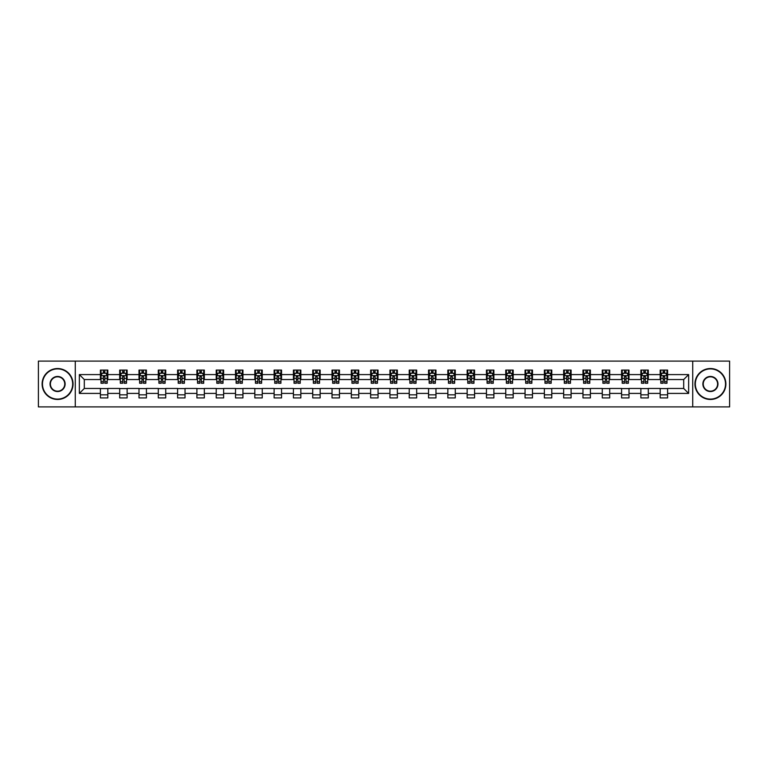 <?xml version="1.0" encoding="UTF-8"?>
<svg xmlns="http://www.w3.org/2000/svg" width="768" height="768" viewBox="0 0 768 768"><rect width="100%" height="100%" fill="white"/><g stroke="black" fill="none" stroke-linecap="round" stroke-linejoin="round"><path stroke-width="1.15" d="M692.726 406.896L729.6 406.896L729.6 361.104L692.726 361.104L692.726 406.896L75.274 406.896L75.274 361.104L38.4 361.104L38.4 406.896L75.274 406.896M692.726 361.104L75.274 361.104M667.603 374.592L667.603 370.08L660.182 370.08L660.182 374.592L648.307 374.592L648.307 370.08L640.877 370.08L640.877 374.592L629.002 374.592L629.002 370.08L621.581 370.08L621.581 374.592L609.696 374.592L609.696 370.08L602.275 370.08L602.275 374.592L590.39 374.592L590.39 370.08L582.97 370.08L582.97 374.592L571.094 374.592L571.094 370.08L563.664 370.08L563.664 374.592L551.789 374.592L551.789 370.08L544.368 370.08L544.368 374.592L532.483 374.592L532.483 370.08L525.062 370.08L525.062 374.592L513.178 374.592L513.178 370.08L505.757 370.08L505.757 374.592L493.882 374.592L493.882 370.08L486.451 370.08L486.451 374.592L474.576 374.592L474.576 370.08L467.155 370.08L467.155 374.592L455.27 374.592L455.27 370.08L447.85 370.08L447.85 374.592L435.974 374.592L435.974 370.08L428.544 370.08L428.544 374.592L416.669 374.592L416.669 370.08L409.238 370.08L409.238 374.592L397.363 374.592L397.363 370.08L389.942 370.08L389.942 374.592L378.058 374.592L378.058 370.08L370.637 370.08L370.637 374.592L358.762 374.592L358.762 370.08L351.331 370.08L351.331 374.592L339.456 374.592L339.456 370.08L332.026 370.08L332.026 374.592L320.15 374.592L320.15 370.08L312.73 370.08L312.73 374.592L300.845 374.592L300.845 370.08L293.424 370.08L293.424 374.592L281.549 374.592L281.549 370.08L274.118 370.08L274.118 374.592L262.243 374.592L262.243 370.08L254.822 370.08L254.822 374.592L242.938 374.592L242.938 370.08L235.517 370.08L235.517 374.592L223.632 374.592L223.632 370.08L216.211 370.08L216.211 374.592L204.336 374.592L204.336 370.08L196.906 370.08L196.906 374.592L185.03 374.592L185.03 370.08L177.61 370.08L177.61 374.592L165.725 374.592L165.725 370.08L158.304 370.08L158.304 374.592L146.419 374.592L146.419 370.08L138.998 370.08L138.998 374.592L127.123 374.592L127.123 370.08L119.693 370.08L119.693 374.592L107.818 374.592L107.818 370.08L100.397 370.08L100.397 374.592L79.354 374.592L79.354 393.408L84.307 388.454L100.397 388.454L100.397 397.92L107.818 397.92L107.818 388.454L119.693 388.454L119.693 397.92L127.123 397.92L127.123 388.454L138.998 388.454L138.998 397.92L146.419 397.92L146.419 388.454L158.304 388.454L158.304 397.92L165.725 397.92L165.725 388.454L177.61 388.454L177.61 397.92L185.03 397.92L185.03 388.454L196.906 388.454L196.906 397.92L204.336 397.92L204.336 388.454L216.211 388.454L216.211 397.92L223.632 397.92L223.632 388.454L235.517 388.454L235.517 397.92L242.938 397.92L242.938 388.454L254.822 388.454L254.822 397.92L262.243 397.92L262.243 388.454L274.118 388.454L274.118 397.92L281.549 397.92L281.549 388.454L293.424 388.454L293.424 397.92L300.845 397.92L300.845 388.454L312.73 388.454L312.73 397.92L320.15 397.92L320.15 388.454L332.026 388.454L332.026 397.92L339.456 397.92L339.456 388.454L351.331 388.454L351.331 397.92L358.762 397.92L358.762 388.454L370.637 388.454L370.637 397.92L378.058 397.92L378.058 388.454L389.942 388.454L389.942 397.92L397.363 397.92L397.363 388.454L409.238 388.454L409.238 397.92L416.669 397.92L416.669 388.454L428.544 388.454L428.544 397.92L435.974 397.92L435.974 388.454L447.85 388.454L447.85 397.92L455.27 397.92L455.27 388.454L467.155 388.454L467.155 397.92L474.576 397.92L474.576 388.454L486.451 388.454L486.451 397.92L493.882 397.92L493.882 388.454L505.757 388.454L505.757 397.92L513.178 397.92L513.178 388.454L525.062 388.454L525.062 397.92L532.483 397.92L532.483 388.454L544.368 388.454L544.368 397.92L551.789 397.92L551.789 388.454L563.664 388.454L563.664 397.92L571.094 397.92L571.094 388.454L582.97 388.454L582.97 397.92L590.39 397.92L590.39 388.454L602.275 388.454L602.275 397.92L609.696 397.92L609.696 388.454L621.581 388.454L621.581 397.92L629.002 397.92L629.002 388.454L640.877 388.454L640.877 397.92L648.307 397.92L648.307 388.454L660.182 388.454L660.182 397.92L667.603 397.92L667.603 388.454L683.693 388.454L683.693 379.546L667.603 379.546L667.603 374.592L688.646 374.592L688.646 393.408L667.603 393.408M660.182 393.408L648.307 393.408M640.877 393.408L629.002 393.408M621.581 393.408L609.696 393.408M602.275 393.408L590.39 393.408M582.97 393.408L571.094 393.408M563.664 393.408L551.789 393.408M544.368 393.408L532.483 393.408M525.062 393.408L513.178 393.408M505.757 393.408L493.882 393.408M486.451 393.408L474.576 393.408M467.155 393.408L455.27 393.408M447.85 393.408L435.974 393.408M428.544 393.408L416.669 393.408M409.238 393.408L397.363 393.408M389.942 393.408L378.058 393.408M370.637 393.408L358.762 393.408M351.331 393.408L339.456 393.408M332.026 393.408L320.15 393.408M312.73 393.408L300.845 393.408M293.424 393.408L281.549 393.408M274.118 393.408L262.243 393.408M254.822 393.408L242.938 393.408M235.517 393.408L223.632 393.408M216.211 393.408L204.336 393.408M196.906 393.408L185.03 393.408M177.61 393.408L165.725 393.408M158.304 393.408L146.419 393.408M138.998 393.408L127.123 393.408M119.693 393.408L107.818 393.408M100.397 393.408L79.354 393.408M660.182 374.592L660.182 379.546L648.307 379.546L648.307 374.592M640.877 374.592L640.877 379.546L629.002 379.546L629.002 374.592M621.581 374.592L621.581 379.546L609.696 379.546L609.696 374.592M602.275 374.592L602.275 379.546L590.39 379.546L590.39 374.592M582.97 374.592L582.97 379.546L571.094 379.546L571.094 374.592M563.664 374.592L563.664 379.546L551.789 379.546L551.789 374.592M544.368 374.592L544.368 379.546L532.483 379.546L532.483 374.592M525.062 374.592L525.062 379.546L513.178 379.546L513.178 374.592M505.757 374.592L505.757 379.546L493.882 379.546L493.882 374.592M486.451 374.592L486.451 379.546L474.576 379.546L474.576 374.592M467.155 374.592L467.155 379.546L455.27 379.546L455.27 374.592M447.85 374.592L447.85 379.546L435.974 379.546L435.974 374.592M428.544 374.592L428.544 379.546L416.669 379.546L416.669 374.592M409.238 374.592L409.238 379.546L397.363 379.546L397.363 374.592M389.942 374.592L389.942 379.546L378.058 379.546L378.058 374.592M370.637 374.592L370.637 379.546L358.762 379.546L358.762 374.592M351.331 374.592L351.331 379.546L339.456 379.546L339.456 374.592M332.026 374.592L332.026 379.546L320.15 379.546L320.15 374.592M312.73 374.592L312.73 379.546L300.845 379.546L300.845 374.592M293.424 374.592L293.424 379.546L281.549 379.546L281.549 374.592M274.118 374.592L274.118 379.546L262.243 379.546L262.243 374.592M254.822 374.592L254.822 379.546L242.938 379.546L242.938 374.592M235.517 374.592L235.517 379.546L223.632 379.546L223.632 374.592M216.211 374.592L216.211 379.546L204.336 379.546L204.336 374.592M196.906 374.592L196.906 379.546L185.03 379.546L185.03 374.592M177.61 374.592L177.61 379.546L165.725 379.546L165.725 374.592M158.304 374.592L158.304 379.546L146.419 379.546L146.419 374.592M138.998 374.592L138.998 379.546L127.123 379.546L127.123 374.592M119.693 374.592L119.693 379.546L107.818 379.546L107.818 374.592M100.397 374.592L100.397 379.546L84.307 379.546L79.354 374.592M84.307 379.546L84.307 388.454M688.646 393.408L683.693 388.454M683.693 379.546L688.646 374.592M100.397 373.171L101.011 373.171M103.363 373.171L104.851 373.171M107.194 373.171L107.818 373.171M100.397 379.421L101.011 379.421M103.363 379.421L104.851 379.421M107.194 379.421L107.818 379.421M100.397 388.579L107.818 388.579M100.397 394.829L107.818 394.829M119.693 388.579L127.123 388.579M119.693 394.829L127.123 394.829M119.693 373.171L120.317 373.171M122.669 373.171L124.147 373.171M126.499 373.171L127.123 373.171M119.693 379.421L120.317 379.421M122.669 379.421L124.147 379.421M126.499 379.421L127.123 379.421M138.998 388.579L146.419 388.579M138.998 394.829L146.419 394.829M138.998 373.171L139.622 373.171M141.965 373.171L143.453 373.171M145.805 373.171L146.419 373.171M138.998 379.421L139.622 379.421M141.965 379.421L143.453 379.421M145.805 379.421L146.419 379.421M158.304 388.579L165.725 388.579M158.304 394.829L165.725 394.829M158.304 373.171L158.918 373.171M161.27 373.171L162.758 373.171M165.11 373.171L165.725 373.171M158.304 379.421L158.918 379.421M161.27 379.421L162.758 379.421M165.11 379.421L165.725 379.421M177.61 388.579L185.03 388.579M177.61 394.829L185.03 394.829M177.61 373.171L178.224 373.171M180.576 373.171L182.064 373.171M184.406 373.171L185.03 373.171M177.61 379.421L178.224 379.421M180.576 379.421L182.064 379.421M184.406 379.421L185.03 379.421M196.906 388.579L204.336 388.579M196.906 394.829L204.336 394.829M196.906 373.171L197.53 373.171M199.882 373.171L201.36 373.171M203.712 373.171L204.336 373.171M196.906 379.421L197.53 379.421M199.882 379.421L201.36 379.421M203.712 379.421L204.336 379.421M216.211 388.579L223.632 388.579M216.211 394.829L223.632 394.829M216.211 373.171L216.826 373.171M219.178 373.171L220.666 373.171M223.018 373.171L223.632 373.171M216.211 379.421L216.826 379.421M219.178 379.421L220.666 379.421M223.018 379.421L223.632 379.421M235.517 388.579L242.938 388.579M235.517 394.829L242.938 394.829M235.517 373.171L236.131 373.171M238.483 373.171L239.971 373.171M242.323 373.171L242.938 373.171M235.517 379.421L236.131 379.421M238.483 379.421L239.971 379.421M242.323 379.421L242.938 379.421M254.822 388.579L262.243 388.579M254.822 394.829L262.243 394.829M254.822 373.171L255.437 373.171M257.789 373.171L259.277 373.171M261.619 373.171L262.243 373.171M254.822 379.421L255.437 379.421M257.789 379.421L259.277 379.421M261.619 379.421L262.243 379.421M274.118 388.579L281.549 388.579M274.118 394.829L281.549 394.829M274.118 373.171L274.742 373.171M277.094 373.171L278.573 373.171M280.925 373.171L281.549 373.171M274.118 379.421L274.742 379.421M277.094 379.421L278.573 379.421M280.925 379.421L281.549 379.421M293.424 388.579L300.845 388.579M293.424 394.829L300.845 394.829M293.424 373.171L294.038 373.171M296.39 373.171L297.878 373.171M300.23 373.171L300.845 373.171M293.424 379.421L294.038 379.421M296.39 379.421L297.878 379.421M300.23 379.421L300.845 379.421M312.73 388.579L320.15 388.579M312.73 394.829L320.15 394.829M312.73 373.171L313.344 373.171M315.696 373.171L317.184 373.171M319.536 373.171L320.15 373.171M312.73 379.421L313.344 379.421M315.696 379.421L317.184 379.421M319.536 379.421L320.15 379.421M332.026 388.579L339.456 388.579M332.026 394.829L339.456 394.829M332.026 373.171L332.65 373.171M335.002 373.171L336.48 373.171M338.832 373.171L339.456 373.171M332.026 379.421L332.65 379.421M335.002 379.421L336.48 379.421M338.832 379.421L339.456 379.421M351.331 388.579L358.762 388.579M351.331 394.829L358.762 394.829M351.331 373.171L351.955 373.171M354.307 373.171L355.786 373.171M358.138 373.171L358.762 373.171M351.331 379.421L351.955 379.421M354.307 379.421L355.786 379.421M358.138 379.421L358.762 379.421M370.637 388.579L378.058 388.579M370.637 394.829L378.058 394.829M370.637 373.171L371.251 373.171M373.603 373.171L375.091 373.171M377.443 373.171L378.058 373.171M370.637 379.421L371.251 379.421M373.603 379.421L375.091 379.421M377.443 379.421L378.058 379.421M389.942 388.579L397.363 388.579M389.942 394.829L397.363 394.829M389.942 373.171L390.557 373.171M392.909 373.171L394.397 373.171M396.749 373.171L397.363 373.171M389.942 379.421L390.557 379.421M392.909 379.421L394.397 379.421M396.749 379.421L397.363 379.421M409.238 388.579L416.669 388.579M409.238 394.829L416.669 394.829M409.238 373.171L409.862 373.171M412.214 373.171L413.693 373.171M416.045 373.171L416.669 373.171M409.238 379.421L409.862 379.421M412.214 379.421L413.693 379.421M416.045 379.421L416.669 379.421M428.544 388.579L435.974 388.579M428.544 394.829L435.974 394.829M428.544 373.171L429.168 373.171M431.52 373.171L432.998 373.171M435.35 373.171L435.974 373.171M428.544 379.421L429.168 379.421M431.52 379.421L432.998 379.421M435.35 379.421L435.974 379.421M447.85 388.579L455.27 388.579M447.85 394.829L455.27 394.829M447.85 373.171L448.464 373.171M450.816 373.171L452.304 373.171M454.656 373.171L455.27 373.171M447.85 379.421L448.464 379.421M450.816 379.421L452.304 379.421M454.656 379.421L455.27 379.421M467.155 388.579L474.576 388.579M467.155 394.829L474.576 394.829M467.155 373.171L467.77 373.171M470.122 373.171L471.61 373.171M473.962 373.171L474.576 373.171M467.155 379.421L467.77 379.421M470.122 379.421L471.61 379.421M473.962 379.421L474.576 379.421M486.451 388.579L493.882 388.579M486.451 394.829L493.882 394.829M486.451 373.171L487.075 373.171M489.427 373.171L490.906 373.171M493.258 373.171L493.882 373.171M486.451 379.421L487.075 379.421M489.427 379.421L490.906 379.421M493.258 379.421L493.882 379.421M505.757 388.579L513.178 388.579M505.757 394.829L513.178 394.829M505.757 373.171L506.381 373.171M508.723 373.171L510.211 373.171M512.563 373.171L513.178 373.171M505.757 379.421L506.381 379.421M508.723 379.421L510.211 379.421M512.563 379.421L513.178 379.421M525.062 388.579L532.483 388.579M525.062 394.829L532.483 394.829M525.062 373.171L525.677 373.171M528.029 373.171L529.517 373.171M531.869 373.171L532.483 373.171M525.062 379.421L525.677 379.421M528.029 379.421L529.517 379.421M531.869 379.421L532.483 379.421M544.368 388.579L551.789 388.579M544.368 394.829L551.789 394.829M544.368 373.171L544.982 373.171M547.334 373.171L548.822 373.171M551.174 373.171L551.789 373.171M544.368 379.421L544.982 379.421M547.334 379.421L548.822 379.421M551.174 379.421L551.789 379.421M563.664 388.579L571.094 388.579M563.664 394.829L571.094 394.829M563.664 373.171L564.288 373.171M566.64 373.171L568.118 373.171M570.47 373.171L571.094 373.171M563.664 379.421L564.288 379.421M566.64 379.421L568.118 379.421M570.47 379.421L571.094 379.421M582.97 388.579L590.39 388.579M582.97 394.829L590.39 394.829M582.97 373.171L583.594 373.171M585.936 373.171L587.424 373.171M589.776 373.171L590.39 373.171M582.97 379.421L583.594 379.421M585.936 379.421L587.424 379.421M589.776 379.421L590.39 379.421M602.275 388.579L609.696 388.579M602.275 394.829L609.696 394.829M602.275 373.171L602.89 373.171M605.242 373.171L606.73 373.171M609.082 373.171L609.696 373.171M602.275 379.421L602.89 379.421M605.242 379.421L606.73 379.421M609.082 379.421L609.696 379.421M621.581 388.579L629.002 388.579M621.581 394.829L629.002 394.829M621.581 373.171L622.195 373.171M624.547 373.171L626.035 373.171M628.378 373.171L629.002 373.171M621.581 379.421L622.195 379.421M624.547 379.421L626.035 379.421M628.378 379.421L629.002 379.421M640.877 388.579L648.307 388.579M640.877 394.829L648.307 394.829M640.877 373.171L641.501 373.171M643.853 373.171L645.331 373.171M647.683 373.171L648.307 373.171M640.877 379.421L641.501 379.421M643.853 379.421L645.331 379.421M647.683 379.421L648.307 379.421M660.182 388.579L667.603 388.579M660.182 394.829L667.603 394.829M660.182 373.171L660.806 373.171M663.149 373.171L664.637 373.171M666.989 373.171L667.603 373.171M660.182 379.421L660.806 379.421M663.149 379.421L664.637 379.421M666.989 379.421L667.603 379.421M104.851 371.693L103.363 371.693M107.194 381.706L104.851 381.706L104.851 383.261L107.194 383.261L107.194 375.706L105.965 373.238L102.25 373.238L101.011 375.706L101.011 383.261L103.363 383.261L103.363 381.706L101.011 381.706M101.011 375.706L101.011 370.08M107.194 375.706L107.194 370.08M103.363 373.238L103.363 370.08M104.851 370.08L104.851 373.238M104.851 381.706L104.851 376.637L103.363 376.637L103.363 381.706M57.581 368.899A15.101 15.101 0 0 0 42.48 384A15.101 15.101 0 0 0 57.581 399.101A15.101 15.101 0 0 0 72.672 384A15.101 15.101 0 0 0 57.581 368.899M57.581 399.466A15.466 15.466 0 0 1 42.115 384A15.466 15.466 0 0 1 57.581 368.534A15.466 15.466 0 0 1 73.046 384A15.466 15.466 0 0 1 57.581 399.466M57.581 376.454A7.546 7.546 0 0 1 65.126 384A7.546 7.546 0 0 1 57.581 391.546A7.546 7.546 0 0 1 50.035 384A7.546 7.546 0 0 1 57.581 376.454M57.581 391.181A7.181 7.181 0 0 0 64.752 384A7.181 7.181 0 0 0 57.581 376.819A7.181 7.181 0 0 0 50.4 384A7.181 7.181 0 0 0 57.581 391.181M710.419 368.899A15.101 15.101 0 0 0 695.328 384A15.101 15.101 0 0 0 710.419 399.101A15.101 15.101 0 0 0 725.52 384A15.101 15.101 0 0 0 710.419 368.899M710.419 399.466A15.466 15.466 0 0 1 694.954 384A15.466 15.466 0 0 1 710.419 368.534A15.466 15.466 0 0 1 725.885 384A15.466 15.466 0 0 1 710.419 399.466M710.419 376.454A7.546 7.546 0 0 1 717.965 384A7.546 7.546 0 0 1 710.419 391.546A7.546 7.546 0 0 1 702.874 384A7.546 7.546 0 0 1 710.419 376.454M710.419 391.181A7.181 7.181 0 0 0 717.6 384A7.181 7.181 0 0 0 710.419 376.819A7.181 7.181 0 0 0 703.248 384A7.181 7.181 0 0 0 710.419 391.181M124.147 371.693L122.669 371.693M126.499 381.706L124.147 381.706L124.147 383.261L126.499 383.261L126.499 375.706L125.261 373.238L121.555 373.238L120.317 375.706L120.317 383.261L122.669 383.261L122.669 381.706L120.317 381.706M120.317 375.706L120.317 370.08M126.499 375.706L126.499 370.08M122.669 373.238L122.669 370.08M124.147 370.08L124.147 373.238M124.147 381.706L124.147 376.637L122.669 376.637L122.669 381.706M143.453 371.693L141.965 371.693M145.805 381.706L143.453 381.706L143.453 383.261L145.805 383.261L145.805 375.706L144.566 373.238L140.851 373.238L139.622 375.706L139.622 383.261L141.965 383.261L141.965 381.706L139.622 381.706M139.622 375.706L139.622 370.08M145.805 375.706L145.805 370.08M141.965 373.238L141.965 370.08M143.453 370.08L143.453 373.238M143.453 381.706L143.453 376.637L141.965 376.637L141.965 381.706M162.758 371.693L161.27 371.693M165.11 381.706L162.758 381.706L162.758 383.261L165.11 383.261L165.11 375.706L163.872 373.238L160.157 373.238L158.918 375.706L158.918 383.261L161.27 383.261L161.27 381.706L158.918 381.706M158.918 375.706L158.918 370.08M165.11 375.706L165.11 370.08M161.27 373.238L161.27 370.08M162.758 370.08L162.758 373.238M162.758 381.706L162.758 376.637L161.27 376.637L161.27 381.706M182.064 371.693L180.576 371.693M184.406 381.706L182.064 381.706L182.064 383.261L184.406 383.261L184.406 375.706L183.178 373.238L179.462 373.238L178.224 375.706L178.224 383.261L180.576 383.261L180.576 381.706L178.224 381.706M178.224 375.706L178.224 370.08M184.406 375.706L184.406 370.08M180.576 373.238L180.576 370.08M182.064 370.08L182.064 373.238M182.064 381.706L182.064 376.637L180.576 376.637L180.576 381.706M201.36 371.693L199.882 371.693M203.712 381.706L201.36 381.706L201.36 383.261L203.712 383.261L203.712 375.706L202.474 373.238L198.768 373.238L197.53 375.706L197.53 383.261L199.882 383.261L199.882 381.706L197.53 381.706M197.53 375.706L197.53 370.08M203.712 375.706L203.712 370.08M199.882 373.238L199.882 370.08M201.36 370.08L201.36 373.238M201.36 381.706L201.36 376.637L199.882 376.637L199.882 381.706M220.666 371.693L219.178 371.693M223.018 381.706L220.666 381.706L220.666 383.261L223.018 383.261L223.018 375.706L221.779 373.238L218.064 373.238L216.826 375.706L216.826 383.261L219.178 383.261L219.178 381.706L216.826 381.706M216.826 375.706L216.826 370.08M223.018 375.706L223.018 370.08M219.178 373.238L219.178 370.08M220.666 370.08L220.666 373.238M220.666 381.706L220.666 376.637L219.178 376.637L219.178 381.706M239.971 371.693L238.483 371.693M242.323 381.706L239.971 381.706L239.971 383.261L242.323 383.261L242.323 375.706L241.085 373.238L237.37 373.238L236.131 375.706L236.131 383.261L238.483 383.261L238.483 381.706L236.131 381.706M236.131 375.706L236.131 370.08M242.323 375.706L242.323 370.08M238.483 373.238L238.483 370.08M239.971 370.08L239.971 373.238M239.971 381.706L239.971 376.637L238.483 376.637L238.483 381.706M259.277 371.693L257.789 371.693M261.619 381.706L259.277 381.706L259.277 383.261L261.619 383.261L261.619 375.706L260.39 373.238L256.675 373.238L255.437 375.706L255.437 383.261L257.789 383.261L257.789 381.706L255.437 381.706M255.437 375.706L255.437 370.08M261.619 375.706L261.619 370.08M257.789 373.238L257.789 370.08M259.277 370.08L259.277 373.238M259.277 381.706L259.277 376.637L257.789 376.637L257.789 381.706M278.573 371.693L277.094 371.693M280.925 381.706L278.573 381.706L278.573 383.261L280.925 383.261L280.925 375.706L279.686 373.238L275.981 373.238L274.742 375.706L274.742 383.261L277.094 383.261L277.094 381.706L274.742 381.706M274.742 375.706L274.742 370.08M280.925 375.706L280.925 370.08M277.094 373.238L277.094 370.08M278.573 370.08L278.573 373.238M278.573 381.706L278.573 376.637L277.094 376.637L277.094 381.706M297.878 371.693L296.39 371.693M300.23 381.706L297.878 381.706L297.878 383.261L300.23 383.261L300.23 375.706L298.992 373.238L295.277 373.238L294.038 375.706L294.038 383.261L296.39 383.261L296.39 381.706L294.038 381.706M294.038 375.706L294.038 370.08M300.23 375.706L300.23 370.08M296.39 373.238L296.39 370.08M297.878 370.08L297.878 373.238M297.878 381.706L297.878 376.637L296.39 376.637L296.39 381.706M317.184 371.693L315.696 371.693M319.536 381.706L317.184 381.706L317.184 383.261L319.536 383.261L319.536 375.706L318.298 373.238L314.582 373.238L313.344 375.706L313.344 383.261L315.696 383.261L315.696 381.706L313.344 381.706M313.344 375.706L313.344 370.08M319.536 375.706L319.536 370.08M315.696 373.238L315.696 370.08M317.184 370.08L317.184 373.238M317.184 381.706L317.184 376.637L315.696 376.637L315.696 381.706M336.48 371.693L335.002 371.693M338.832 381.706L336.48 381.706L336.48 383.261L338.832 383.261L338.832 375.706L337.594 373.238L333.888 373.238L332.65 375.706L332.65 383.261L335.002 383.261L335.002 381.706L332.65 381.706M332.65 375.706L332.65 370.08M338.832 375.706L338.832 370.08M335.002 373.238L335.002 370.08M336.48 370.08L336.48 373.238M336.48 381.706L336.48 376.637L335.002 376.637L335.002 381.706M355.786 371.693L354.307 371.693M358.138 381.706L355.786 381.706L355.786 383.261L358.138 383.261L358.138 375.706L356.899 373.238L353.194 373.238L351.955 375.706L351.955 383.261L354.307 383.261L354.307 381.706L351.955 381.706M351.955 375.706L351.955 370.08M358.138 375.706L358.138 370.08M354.307 373.238L354.307 370.08M355.786 370.08L355.786 373.238M355.786 381.706L355.786 376.637L354.307 376.637L354.307 381.706M375.091 371.693L373.603 371.693M377.443 381.706L375.091 381.706L375.091 383.261L377.443 383.261L377.443 375.706L376.205 373.238L372.49 373.238L371.251 375.706L371.251 383.261L373.603 383.261L373.603 381.706L371.251 381.706M371.251 375.706L371.251 370.08M377.443 375.706L377.443 370.08M373.603 373.238L373.603 370.08M375.091 370.08L375.091 373.238M375.091 381.706L375.091 376.637L373.603 376.637L373.603 381.706M394.397 371.693L392.909 371.693M396.749 381.706L394.397 381.706L394.397 383.261L396.749 383.261L396.749 375.706L395.51 373.238L391.795 373.238L390.557 375.706L390.557 383.261L392.909 383.261L392.909 381.706L390.557 381.706M390.557 375.706L390.557 370.08M396.749 375.706L396.749 370.08M392.909 373.238L392.909 370.08M394.397 370.08L394.397 373.238M394.397 381.706L394.397 376.637L392.909 376.637L392.909 381.706M413.693 371.693L412.214 371.693M416.045 381.706L413.693 381.706L413.693 383.261L416.045 383.261L416.045 375.706L414.806 373.238L411.101 373.238L409.862 375.706L409.862 383.261L412.214 383.261L412.214 381.706L409.862 381.706M409.862 375.706L409.862 370.08M416.045 375.706L416.045 370.08M412.214 373.238L412.214 370.08M413.693 370.08L413.693 373.238M413.693 381.706L413.693 376.637L412.214 376.637L412.214 381.706M432.998 371.693L431.52 371.693M435.35 381.706L432.998 381.706L432.998 383.261L435.35 383.261L435.35 375.706L434.112 373.238L430.406 373.238L429.168 375.706L429.168 383.261L431.52 383.261L431.52 381.706L429.168 381.706M429.168 375.706L429.168 370.08M435.35 375.706L435.35 370.08M431.52 373.238L431.52 370.08M432.998 370.08L432.998 373.238M432.998 381.706L432.998 376.637L431.52 376.637L431.52 381.706M452.304 371.693L450.816 371.693M454.656 381.706L452.304 381.706L452.304 383.261L454.656 383.261L454.656 375.706L453.418 373.238L449.702 373.238L448.464 375.706L448.464 383.261L450.816 383.261L450.816 381.706L448.464 381.706M448.464 375.706L448.464 370.08M454.656 375.706L454.656 370.08M450.816 373.238L450.816 370.08M452.304 370.08L452.304 373.238M452.304 381.706L452.304 376.637L450.816 376.637L450.816 381.706M471.61 371.693L470.122 371.693M473.962 381.706L471.61 381.706L471.61 383.261L473.962 383.261L473.962 375.706L472.723 373.238L469.008 373.238L467.77 375.706L467.77 383.261L470.122 383.261L470.122 381.706L467.77 381.706M467.77 375.706L467.77 370.08M473.962 375.706L473.962 370.08M470.122 373.238L470.122 370.08M471.61 370.08L471.61 373.238M471.61 381.706L471.61 376.637L470.122 376.637L470.122 381.706M490.906 371.693L489.427 371.693M493.258 381.706L490.906 381.706L490.906 383.261L493.258 383.261L493.258 375.706L492.019 373.238L488.314 373.238L487.075 375.706L487.075 383.261L489.427 383.261L489.427 381.706L487.075 381.706M487.075 375.706L487.075 370.08M493.258 375.706L493.258 370.08M489.427 373.238L489.427 370.08M490.906 370.08L490.906 373.238M490.906 381.706L490.906 376.637L489.427 376.637L489.427 381.706M510.211 371.693L508.723 371.693M512.563 381.706L510.211 381.706L510.211 383.261L512.563 383.261L512.563 375.706L511.325 373.238L507.61 373.238L506.381 375.706L506.381 383.261L508.723 383.261L508.723 381.706L506.381 381.706M506.381 375.706L506.381 370.08M512.563 375.706L512.563 370.08M508.723 373.238L508.723 370.08M510.211 370.08L510.211 373.238M510.211 381.706L510.211 376.637L508.723 376.637L508.723 381.706M529.517 371.693L528.029 371.693M531.869 381.706L529.517 381.706L529.517 383.261L531.869 383.261L531.869 375.706L530.63 373.238L526.915 373.238L525.677 375.706L525.677 383.261L528.029 383.261L528.029 381.706L525.677 381.706M525.677 375.706L525.677 370.08M531.869 375.706L531.869 370.08M528.029 373.238L528.029 370.08M529.517 370.08L529.517 373.238M529.517 381.706L529.517 376.637L528.029 376.637L528.029 381.706M548.822 371.693L547.334 371.693M551.174 381.706L548.822 381.706L548.822 383.261L551.174 383.261L551.174 375.706L549.936 373.238L546.221 373.238L544.982 375.706L544.982 383.261L547.334 383.261L547.334 381.706L544.982 381.706M544.982 375.706L544.982 370.08M551.174 375.706L551.174 370.08M547.334 373.238L547.334 370.08M548.822 370.08L548.822 373.238M548.822 381.706L548.822 376.637L547.334 376.637L547.334 381.706M568.118 371.693L566.64 371.693M570.47 381.706L568.118 381.706L568.118 383.261L570.47 383.261L570.47 375.706L569.232 373.238L565.526 373.238L564.288 375.706L564.288 383.261L566.64 383.261L566.64 381.706L564.288 381.706M564.288 375.706L564.288 370.08M570.47 375.706L570.47 370.08M566.64 373.238L566.64 370.08M568.118 370.08L568.118 373.238M568.118 381.706L568.118 376.637L566.64 376.637L566.64 381.706M587.424 371.693L585.936 371.693M589.776 381.706L587.424 381.706L587.424 383.261L589.776 383.261L589.776 375.706L588.538 373.238L584.822 373.238L583.594 375.706L583.594 383.261L585.936 383.261L585.936 381.706L583.594 381.706M583.594 375.706L583.594 370.08M589.776 375.706L589.776 370.08M585.936 373.238L585.936 370.08M587.424 370.08L587.424 373.238M587.424 381.706L587.424 376.637L585.936 376.637L585.936 381.706M606.73 371.693L605.242 371.693M609.082 381.706L606.73 381.706L606.73 383.261L609.082 383.261L609.082 375.706L607.843 373.238L604.128 373.238L602.89 375.706L602.89 383.261L605.242 383.261L605.242 381.706L602.89 381.706M602.89 375.706L602.89 370.08M609.082 375.706L609.082 370.08M605.242 373.238L605.242 370.08M606.73 370.08L606.73 373.238M606.73 381.706L606.73 376.637L605.242 376.637L605.242 381.706M626.035 371.693L624.547 371.693M628.378 381.706L626.035 381.706L626.035 383.261L628.378 383.261L628.378 375.706L627.149 373.238L623.434 373.238L622.195 375.706L622.195 383.261L624.547 383.261L624.547 381.706L622.195 381.706M622.195 375.706L622.195 370.08M628.378 375.706L628.378 370.08M624.547 373.238L624.547 370.08M626.035 370.08L626.035 373.238M626.035 381.706L626.035 376.637L624.547 376.637L624.547 381.706M645.331 371.693L643.853 371.693M647.683 381.706L645.331 381.706L645.331 383.261L647.683 383.261L647.683 375.706L646.445 373.238L642.739 373.238L641.501 375.706L641.501 383.261L643.853 383.261L643.853 381.706L641.501 381.706M641.501 375.706L641.501 370.08M647.683 375.706L647.683 370.08M643.853 373.238L643.853 370.08M645.331 370.08L645.331 373.238M645.331 381.706L645.331 376.637L643.853 376.637L643.853 381.706M664.637 371.693L663.149 371.693M666.989 381.706L664.637 381.706L664.637 383.261L666.989 383.261L666.989 375.706L665.75 373.238L662.035 373.238L660.806 375.706L660.806 383.261L663.149 383.261L663.149 381.706L660.806 381.706M660.806 375.706L660.806 370.08M666.989 375.706L666.989 370.08M663.149 373.238L663.149 370.08M664.637 370.08L664.637 373.238M664.637 381.706L664.637 376.637L663.149 376.637L663.149 381.706M107.165 375.648L101.04 375.648M101.011 373.382L102.173 373.382M106.032 373.382L107.194 373.382M103.363 378.394L101.011 378.394M107.194 378.394L104.851 378.394M104.851 372.48L103.363 372.48M126.47 375.648L120.346 375.648M120.317 373.382L121.478 373.382M125.338 373.382L126.499 373.382M122.669 378.394L120.317 378.394M126.499 378.394L124.147 378.394M124.147 372.48L122.669 372.48M145.776 375.648L139.651 375.648M139.622 373.382L140.784 373.382M144.643 373.382L145.805 373.382M141.965 378.394L139.622 378.394M145.805 378.394L143.453 378.394M143.453 372.48L141.965 372.48M165.072 375.648L158.947 375.648M158.918 373.382L160.08 373.382M163.949 373.382L165.11 373.382M161.27 378.394L158.918 378.394M165.11 378.394L162.758 378.394M162.758 372.48L161.27 372.48M184.378 375.648L178.253 375.648M178.224 373.382L179.386 373.382M183.245 373.382L184.406 373.382M180.576 378.394L178.224 378.394M184.406 378.394L182.064 378.394M182.064 372.48L180.576 372.48M203.683 375.648L197.558 375.648M197.53 373.382L198.691 373.382M202.55 373.382L203.712 373.382M199.882 378.394L197.53 378.394M203.712 378.394L201.36 378.394M201.36 372.48L199.882 372.48M222.989 375.648L216.864 375.648M216.826 373.382L217.997 373.382M221.856 373.382L223.018 373.382M219.178 378.394L216.826 378.394M223.018 378.394L220.666 378.394M220.666 372.48L219.178 372.48M242.285 375.648L236.16 375.648M236.131 373.382L237.293 373.382M241.162 373.382L242.323 373.382M238.483 378.394L236.131 378.394M242.323 378.394L239.971 378.394M239.971 372.48L238.483 372.48M261.59 375.648L255.466 375.648M255.437 373.382L256.598 373.382M260.458 373.382L261.619 373.382M257.789 378.394L255.437 378.394M261.619 378.394L259.277 378.394M259.277 372.48L257.789 372.48M280.896 375.648L274.771 375.648M274.742 373.382L275.904 373.382M279.763 373.382L280.925 373.382M277.094 378.394L274.742 378.394M280.925 378.394L278.573 378.394M278.573 372.48L277.094 372.48M300.202 375.648L294.077 375.648M294.038 373.382L295.21 373.382M299.069 373.382L300.23 373.382M296.39 378.394L294.038 378.394M300.23 378.394L297.878 378.394M297.878 372.48L296.39 372.48M319.498 375.648L313.373 375.648M313.344 373.382L314.506 373.382M318.365 373.382L319.536 373.382M315.696 378.394L313.344 378.394M319.536 378.394L317.184 378.394M317.184 372.48L315.696 372.48M338.803 375.648L332.678 375.648M332.65 373.382L333.811 373.382M337.67 373.382L338.832 373.382M335.002 378.394L332.65 378.394M338.832 378.394L336.48 378.394M336.48 372.48L335.002 372.48M358.109 375.648L351.984 375.648M351.955 373.382L353.117 373.382M356.976 373.382L358.138 373.382M354.307 378.394L351.955 378.394M358.138 378.394L355.786 378.394M355.786 372.48L354.307 372.48M377.414 375.648L371.29 375.648M371.251 373.382L372.422 373.382M376.282 373.382L377.443 373.382M373.603 378.394L371.251 378.394M377.443 378.394L375.091 378.394M375.091 372.48L373.603 372.48M396.71 375.648L390.586 375.648M390.557 373.382L391.718 373.382M395.578 373.382L396.749 373.382M392.909 378.394L390.557 378.394M396.749 378.394L394.397 378.394M394.397 372.48L392.909 372.48M416.016 375.648L409.891 375.648M409.862 373.382L411.024 373.382M414.883 373.382L416.045 373.382M412.214 378.394L409.862 378.394M416.045 378.394L413.693 378.394M413.693 372.48L412.214 372.48M435.322 375.648L429.197 375.648M429.168 373.382L430.33 373.382M434.189 373.382L435.35 373.382M431.52 378.394L429.168 378.394M435.35 378.394L432.998 378.394M432.998 372.48L431.52 372.48M454.627 375.648L448.502 375.648M448.464 373.382L449.635 373.382M453.494 373.382L454.656 373.382M450.816 378.394L448.464 378.394M454.656 378.394L452.304 378.394M452.304 372.48L450.816 372.48M473.923 375.648L467.798 375.648M467.77 373.382L468.931 373.382M472.79 373.382L473.962 373.382M470.122 378.394L467.77 378.394M473.962 378.394L471.61 378.394M471.61 372.48L470.122 372.48M493.229 375.648L487.104 375.648M487.075 373.382L488.237 373.382M492.096 373.382L493.258 373.382M489.427 378.394L487.075 378.394M493.258 378.394L490.906 378.394M490.906 372.48L489.427 372.48M512.534 375.648L506.41 375.648M506.381 373.382L507.542 373.382M511.402 373.382L512.563 373.382M508.723 378.394L506.381 378.394M512.563 378.394L510.211 378.394M510.211 372.48L508.723 372.48M531.84 375.648L525.715 375.648M525.677 373.382L526.838 373.382M530.707 373.382L531.869 373.382M528.029 378.394L525.677 378.394M531.869 378.394L529.517 378.394M529.517 372.48L528.029 372.48M551.136 375.648L545.011 375.648M544.982 373.382L546.144 373.382M550.003 373.382L551.174 373.382M547.334 378.394L544.982 378.394M551.174 378.394L548.822 378.394M548.822 372.48L547.334 372.48M570.442 375.648L564.317 375.648M564.288 373.382L565.45 373.382M569.309 373.382L570.47 373.382M566.64 378.394L564.288 378.394M570.47 378.394L568.118 378.394M568.118 372.48L566.64 372.48M589.747 375.648L583.622 375.648M583.594 373.382L584.755 373.382M588.614 373.382L589.776 373.382M585.936 378.394L583.594 378.394M589.776 378.394L587.424 378.394M587.424 372.48L585.936 372.48M609.053 375.648L602.928 375.648M602.89 373.382L604.051 373.382M607.92 373.382L609.082 373.382M605.242 378.394L602.89 378.394M609.082 378.394L606.73 378.394M606.73 372.48L605.242 372.48M628.349 375.648L622.224 375.648M622.195 373.382L623.357 373.382M627.216 373.382L628.378 373.382M624.547 378.394L622.195 378.394M628.378 378.394L626.035 378.394M626.035 372.48L624.547 372.48M647.654 375.648L641.53 375.648M641.501 373.382L642.662 373.382M646.522 373.382L647.683 373.382M643.853 378.394L641.501 378.394M647.683 378.394L645.331 378.394M645.331 372.48L643.853 372.48M666.96 375.648L660.835 375.648M660.806 373.382L661.968 373.382M665.827 373.382L666.989 373.382M663.149 378.394L660.806 378.394M666.989 378.394L664.637 378.394M664.637 372.48L663.149 372.48"/></g></svg>

